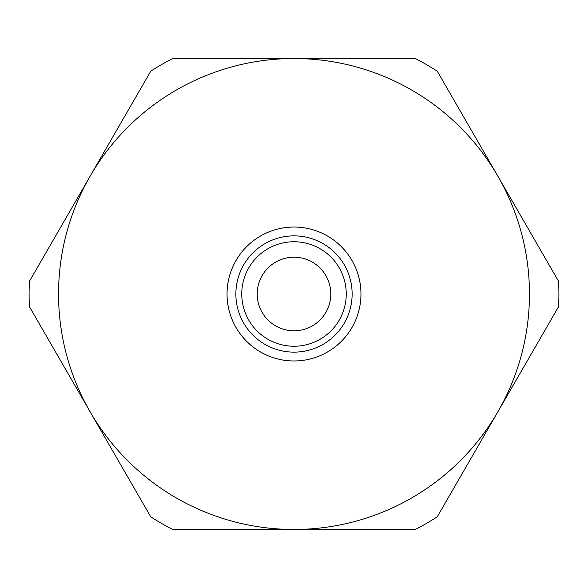 <?xml version="1.0" encoding="UTF-8"?>
<svg xmlns="http://www.w3.org/2000/svg" width="588" height="588" viewBox="0 0 588 588"><rect width="100%" height="100%" fill="white"/><g stroke="black" fill="none" stroke-linecap="round" stroke-linejoin="round"><path stroke-width="0.88" d="M437.244 71.17L558.6 281.365A264.901 264.901 0 0 1 558.6 306.635L437.244 516.83A264.901 264.901 0 0 1 415.356 529.465L172.644 529.465A264.901 264.901 0 0 1 150.756 516.83L90.082 411.732A235.465 235.465 0 0 1 90.082 176.268L150.756 71.17A264.901 264.901 0 0 1 172.644 58.535L415.356 58.535A264.901 264.901 0 0 1 437.244 71.17M29.4 281.365L90.082 176.268A235.465 235.465 0 0 1 497.918 176.268A235.465 235.465 0 0 1 294 529.465A235.465 235.465 0 0 1 90.082 411.732L29.4 306.635A264.901 264.901 0 0 1 29.4 281.365M294 235.869A58.131 58.131 0 0 1 344.34 323.069A58.131 58.131 0 0 1 243.66 323.069A58.131 58.131 0 0 1 294 235.869M294 257.206A36.794 36.794 0 0 1 325.862 312.397A36.794 36.794 0 0 1 262.138 312.397A36.794 36.794 0 0 1 294 257.206M294 241.756A52.244 52.244 0 0 1 339.247 320.122A52.244 52.244 0 0 1 248.753 320.122A52.244 52.244 0 0 1 294 241.756M294 227.041A66.959 66.959 0 0 1 351.991 327.479A66.959 66.959 0 0 1 236.009 327.479A66.959 66.959 0 0 1 294 227.041"/></g></svg>
